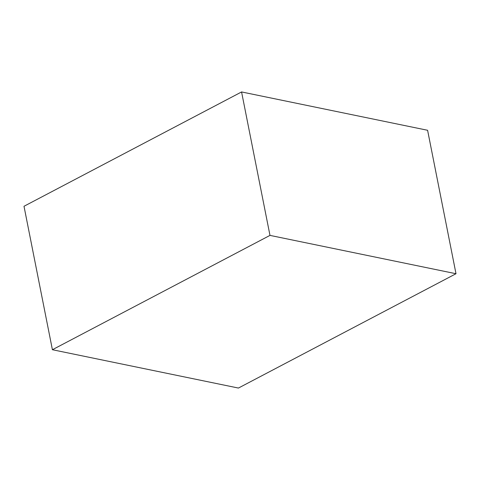 <?xml version="1.0" encoding="UTF-8"?>
<svg xmlns="http://www.w3.org/2000/svg" width="480" height="480" viewBox="0 0 480 480"><rect width="100%" height="100%" fill="white"/><g stroke="black" fill="none" stroke-linecap="round" stroke-linejoin="round"><path stroke-width="0.72" d="M456 273.726L427.596 130.278L241.572 91.944L269.976 235.392L456 273.726L269.976 235.392L52.404 349.722L24 206.274L241.572 91.944L427.596 130.278L456 273.726L238.428 388.056L52.404 349.722L238.428 388.056L456 273.726M269.976 235.392L241.572 91.944L24 206.274L52.404 349.722L269.976 235.392"/></g></svg>
